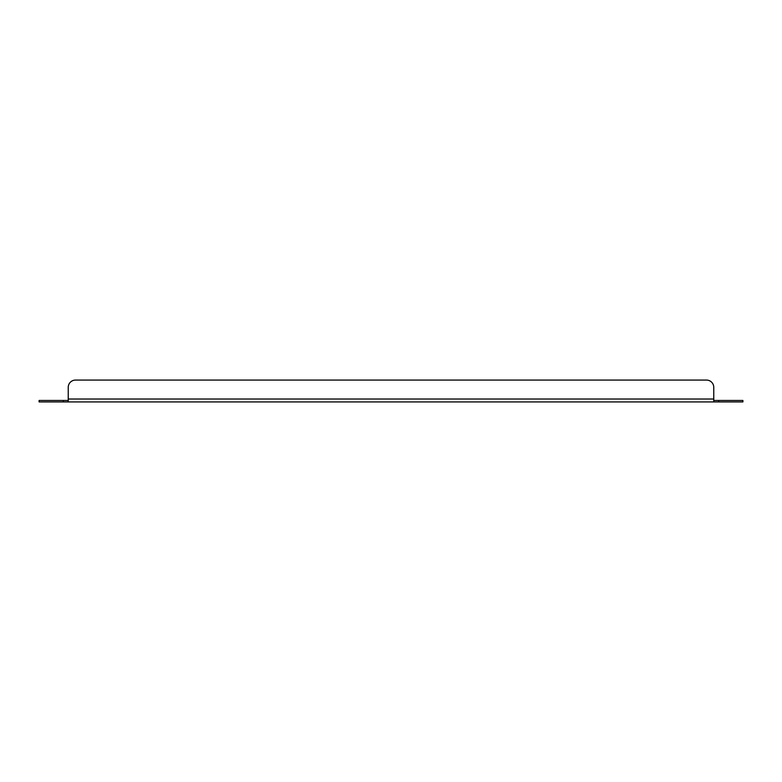 <?xml version="1.0" encoding="UTF-8"?>
<svg xmlns="http://www.w3.org/2000/svg" width="782" height="782" viewBox="0 0 782 782"><rect width="100%" height="100%" fill="white"/><g stroke="black" fill="none" stroke-linecap="round" stroke-linejoin="round"><path stroke-width="1.17" d="M713.761 400.472L713.761 401.928L718.707 401.928L718.707 400.472L713.761 400.472L713.761 387.354A7.282 7.282 0 0 0 706.469 380.072L75.531 380.072A7.282 7.282 0 0 0 68.239 387.354L68.239 399.016L68.239 387.354M63.293 401.928L39.1 401.928L39.1 400.472L63.293 400.472L63.293 401.928L68.239 401.928L68.239 400.472L68.239 401.928L713.761 401.928M718.707 401.928L742.9 401.928L742.9 400.472L718.707 400.472M63.293 400.472L68.239 400.472L68.239 399.016L713.761 399.016M75.531 380.072L706.469 380.072"/></g></svg>
